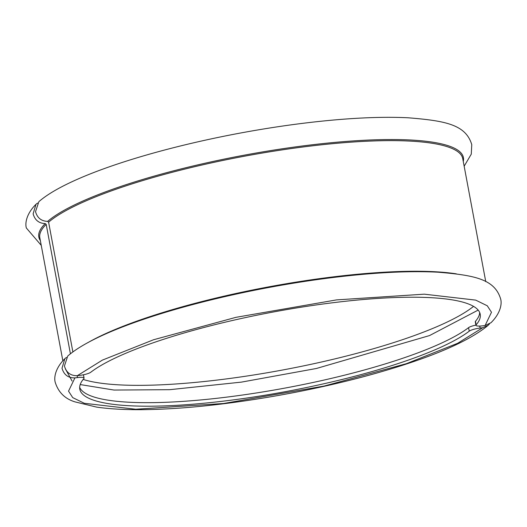 <?xml version="1.0" encoding="UTF-8"?>
<svg xmlns="http://www.w3.org/2000/svg" width="527" height="527" viewBox="0 0 527 527"><rect width="100%" height="100%" fill="white"/><g stroke="black" fill="none" stroke-linecap="round" stroke-linejoin="round"><path stroke-width="0.79" d="M67.759 356.021L64.419 365.988C66.316 372.609 70.625 375.843 77.331 375.685L79.873 375.369A9.157 1.812 169.4 0 0 90.782 372.24A203.685 40.263 -10.6 0 1 309.731 305.891A203.685 40.263 -10.6 0 1 480.216 314.237A203.685 40.263 -10.6 0 1 476.131 324.843A9.157 1.812 169.4 0 0 475.947 325.317A9.157 1.812 169.4 0 0 482.548 325.838L485.09 325.528L491.006 322.702C500.36 313.506 502.126 303.974 500.65 299C494.695 278.961 474.181 275.252 438.168 272.209C416.178 271.036 390.118 271.833 360 274.607C330.1 277.386 298.967 281.82 266.596 287.907C177.019 304.83 95.618 331.628 67.759 356.021M464.155 166.216L471.27 154.154L471.764 144.642C465.73 124.425 444.926 120.755 408.056 117.778C385.823 116.684 359.552 117.561 329.25 120.419C300.159 123.186 269.929 127.508 238.553 133.384C148.667 150.294 66.804 177.191 38.873 201.657L35.526 211.63C37.252 217.888 41.29 221.142 47.634 221.386L48.603 222.17L72.891 351.97M475.947 325.317L475.288 321.793A9.157 1.812 -10.6 0 1 475.473 321.312A203.685 40.263 169.4 0 0 479.689 312.511M489.471 323.94L488.127 325.343L482.686 327.735L480.143 328.044A9.157 1.812 169.4 0 0 469.234 331.173A203.685 40.263 -10.6 0 1 250.285 397.523A203.685 40.263 -10.6 0 1 79.794 389.176A203.685 40.263 -10.6 0 1 83.879 378.57A9.157 1.812 169.4 0 0 84.063 378.096A9.157 1.812 169.4 0 0 77.469 377.576L74.926 377.885C68.214 378.043 63.912 374.809 62.015 368.195L64.88 358.663L66.422 357.425M40.348 240.602A215.978 42.687 -10.6 0 1 45.23 223.593C38.879 223.343 34.848 220.088 33.129 213.83L35.994 204.298L37.529 203.06M79.669 387.371A203.685 40.263 169.4 0 0 254.054 393.326A203.685 40.263 169.4 0 0 468.575 327.642A9.157 1.812 -10.6 0 1 475.907 325.106M45.23 223.593L46.198 224.377A215.128 42.522 169.4 0 0 39.821 237.769L62.845 360.784M70.427 353.834L46.198 224.377M65.276 368.689L72.074 381.034M80.209 384.565L114.043 390.059L169.734 389.684L241.498 382.108L316.444 368.472L429.545 335.567L478.167 310.087M47.634 221.386A215.978 42.687 -10.6 0 1 287.373 148.041A215.978 42.687 -10.6 0 1 463.266 161.453M485.756 281.635L462.739 158.62A215.128 42.522 169.4 0 0 278.131 150.491A215.128 42.522 169.4 0 0 48.603 222.17M87.515 342.846A215.128 42.522 -10.6 0 1 267.94 287.004A215.128 42.522 -10.6 0 1 456.303 273.842M77.331 375.685L102.357 360.125L153.607 339.737L235.931 317.34L336.489 299.903L424.281 294.171L475.703 300.12L487.291 305.792L491.487 312.261L485.09 325.528M476.131 324.843L475.473 321.312M468.575 327.642L469.234 331.173M480.143 328.044L479.774 326.068M482.686 327.735L457.653 343.288L406.403 363.676L324.085 386.074L223.527 403.511L135.735 409.242L84.313 403.293L72.726 397.621L68.53 391.153L74.926 377.885M77.12 375.705L77.469 377.576M473.549 306.371A211.465 41.798 -10.6 0 1 283.407 369.855A211.465 41.798 -10.6 0 1 83.174 379.427M488.127 325.343C468.081 341.964 429.696 358.222 372.971 374.124C309.771 391.818 231.656 405.191 171.117 408.649C140.874 410.434 116.032 409.92 96.586 407.101L75.137 401.91C65.058 398.919 58.425 392.404 55.236 382.358C53.754 377.306 55.579 367.8 64.88 358.663M41.244 245.365L26.35 228C24.874 223.026 26.64 213.494 35.994 204.298M84.063 378.096L83.444 374.776"/></g></svg>
